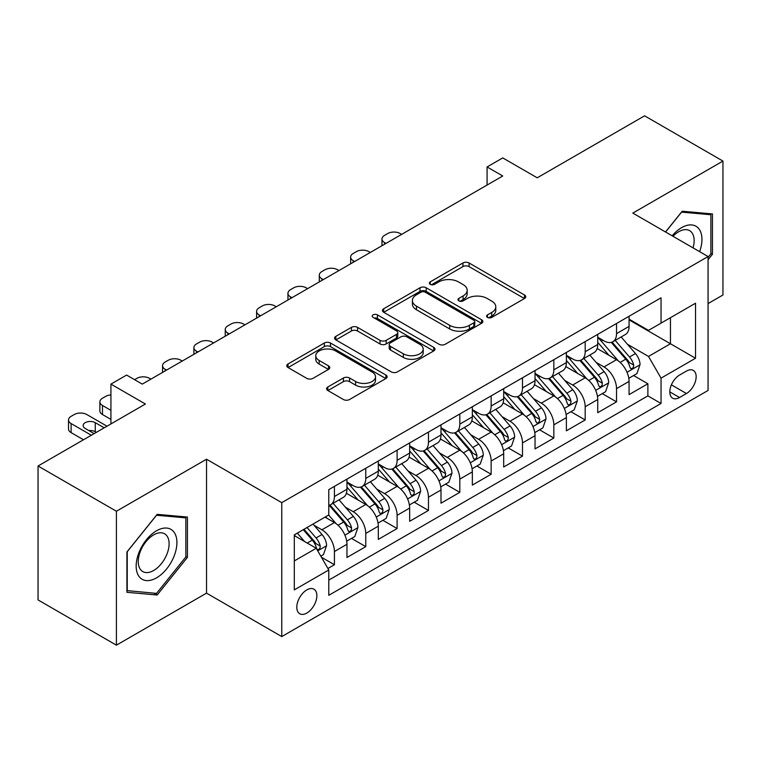 <?xml version="1.0" encoding="UTF-8"?>
<svg xmlns="http://www.w3.org/2000/svg" width="761" height="761" viewBox="0 0 761 761"><rect width="100%" height="100%" fill="white"/><g stroke="black" fill="none" stroke-linecap="round" stroke-linejoin="round"><path stroke-width="1.14" d="M487.478 317.394A3.044 1.76 0 0 0 491.787 317.394L524.472 298.521A4.347 2.511 0 0 0 525.746 296.742A4.347 2.511 0 0 0 524.472 294.964L469.09 262.992A4.347 2.511 0 0 0 462.935 262.992L430.25 281.865A3.044 1.76 0 0 0 429.356 283.111A3.044 1.76 0 0 0 430.25 284.348A3.044 1.76 0 0 0 434.56 284.348L438.783 281.912A13.926 8.038 0 0 1 458.474 281.912L463.097 284.576A13.926 8.038 0 0 1 467.168 290.255A13.926 8.038 0 0 1 463.097 295.943L458.864 298.388A3.044 1.76 0 0 0 457.97 299.625A3.044 1.76 0 0 0 458.864 300.871A3.044 1.76 0 0 0 463.173 300.871L467.397 298.426A13.926 8.038 0 0 1 487.088 298.426L491.711 301.09A13.926 8.038 0 0 1 495.782 306.778A13.926 8.038 0 0 1 491.711 312.467L487.478 314.902A3.044 1.76 0 0 0 486.583 316.148A3.044 1.76 0 0 0 487.478 317.394L487.478 314.902M306.835 613.052A14.183 8.19 120 0 0 316.1 600.553A14.183 8.19 120 0 0 313.932 589.185A14.183 8.19 120 0 0 306.835 589.889A14.183 8.19 120 0 0 297.57 602.389A14.183 8.19 120 0 0 299.748 613.756A14.183 8.19 120 0 0 306.835 613.052M327.867 386.978A4.347 2.511 0 0 0 326.593 388.757A4.347 2.511 0 0 0 327.867 390.536L343.411 399.506A4.347 2.511 0 0 0 349.556 399.506L385.865 378.54A4.347 2.511 0 0 0 387.14 376.771A4.347 2.511 0 0 0 385.865 374.992L330.483 343.021A4.347 2.511 0 0 0 324.329 343.021L288.029 363.977A4.347 2.511 0 0 0 286.754 365.756A4.347 2.511 0 0 0 288.029 367.534L306.797 378.369A4.347 2.511 0 0 0 312.942 378.369L328.486 369.399A4.347 2.511 0 0 0 329.76 367.62A4.347 2.511 0 0 0 328.486 365.841L319.173 360.467A11.643 6.716 0 0 1 315.767 355.72A11.643 6.716 0 0 1 322.949 349.508A11.643 6.716 0 0 1 335.639 350.964L372.1 372.015A11.643 6.716 0 0 1 375.506 376.771A11.643 6.716 0 0 1 368.324 382.973A11.643 6.716 0 0 1 355.634 381.518L349.556 378.008A4.347 2.511 0 0 0 343.411 378.008L327.867 386.978L327.867 390.536M708.063 303.591L722.95 294.992L722.95 161.075L644.586 115.824L537.228 177.808L502.745 157.907L487.078 166.954L502.745 176L142.278 384.115L126.602 375.068L110.925 384.115L110.925 423.934M116.414 511.249L116.414 645.176L206.535 593.142L206.535 459.225L116.414 511.249L38.05 466.008L145.408 404.024L110.925 384.115M206.535 459.225L281.76 502.66L708.063 256.533L708.063 390.45L281.76 636.577L281.76 502.66M722.95 161.075L632.829 213.099L708.063 256.533M439.097 344.257A4.347 2.511 0 0 0 445.252 344.257L481.551 323.301A4.347 2.511 0 0 0 482.826 321.523A4.347 2.511 0 0 0 481.551 319.744L426.17 287.772A4.347 2.511 0 0 0 420.015 287.772L383.715 308.728A4.347 2.511 0 0 0 382.441 310.507A4.347 2.511 0 0 0 383.715 312.286L439.097 344.257M374.317 318.05A3.044 1.76 0 0 1 377.408 318.478L377.408 314.864L433.713 347.368A4.347 2.511 0 0 1 434.988 349.147A4.347 2.511 0 0 1 433.713 350.926L397.404 371.882A4.347 2.511 0 0 1 391.249 371.882L335.867 339.91L335.867 336.352A4.347 2.511 0 0 0 334.593 338.131A4.347 2.511 0 0 0 335.867 339.91M335.867 336.352L351.411 327.382A4.347 2.511 0 0 1 357.556 327.382L380.024 340.348A4.347 2.511 0 0 0 386.169 340.348L396.481 334.402A4.347 2.511 0 0 0 397.756 332.624A4.347 2.511 0 0 0 396.481 330.845L373.099 317.347A3.044 1.76 0 0 1 372.205 316.1A3.044 1.76 0 0 1 374.089 314.483A3.044 1.76 0 0 1 377.408 314.864M116.414 645.176L38.05 599.925L38.05 466.008M327.915 568.486L334.421 564.729L321.418 557.223M314.017 525.261L321.884 529.799A17.731 10.235 60 0 1 334.421 551.516L346.959 544.277L346.959 557.49L365.765 546.636L351.506 538.398M345.361 507.159L353.228 511.706A17.731 10.235 60 0 1 365.765 533.423L378.303 526.184L378.303 539.397L397.109 528.534L382.85 520.305M376.705 489.066L384.571 493.604A17.731 10.235 60 0 1 397.109 515.321L409.656 508.082L409.656 521.295L428.462 510.441L414.193 502.203M408.048 470.964L415.925 475.511A17.731 10.235 60 0 1 428.462 497.228L441 489.989L441 503.202L459.806 492.338L445.546 484.11M439.392 452.871L447.268 457.409A17.731 10.235 60 0 1 459.806 479.126L472.343 471.887L472.343 485.099L491.149 474.246L476.89 466.008M470.745 434.769L478.612 439.316A17.731 10.235 60 0 1 491.149 461.033L503.687 453.794L503.687 467.007L522.493 456.143L508.234 447.915M502.089 416.676L509.956 421.223A17.731 10.235 60 0 1 522.493 442.94L535.031 435.701L535.031 448.904L553.837 438.051L539.578 429.813M533.432 398.574L541.299 403.121A17.731 10.235 60 0 1 553.837 424.838L566.384 417.599L566.384 430.812L585.19 419.948L570.921 411.72M564.776 380.481L572.653 385.028A17.731 10.235 60 0 1 585.19 406.745L597.727 399.506L597.727 412.709L616.534 401.856L616.534 388.643A17.731 10.235 -120 0 0 603.996 366.926L596.12 362.388M602.265 393.618L616.534 401.856M346.959 544.277A17.731 10.235 -120 0 0 334.421 522.56L325.014 517.138M378.303 526.184A17.731 10.235 -120 0 0 365.765 504.467L346.379 493.271M409.656 508.082A17.731 10.235 -120 0 0 397.109 486.365L377.732 475.178M441 489.989A17.731 10.235 -120 0 0 428.462 468.272L409.076 457.076M472.343 471.887A17.731 10.235 -120 0 0 459.806 450.179L440.419 438.983M503.687 453.794A17.731 10.235 -120 0 0 491.149 432.077L471.763 420.89M535.031 435.701A17.731 10.235 -120 0 0 522.493 413.984L503.107 402.788M566.384 417.599A17.731 10.235 -120 0 0 553.837 395.882L534.46 384.695M597.727 399.506A17.731 10.235 -120 0 0 585.19 377.789L565.803 366.593M686.432 371.092L679.535 375.068A13.746 7.933 120 0 0 670.555 387.178A13.746 7.933 120 0 0 672.667 398.193A13.746 7.933 120 0 0 679.535 397.508L686.432 393.532A13.746 7.933 120 0 0 695.411 381.423A13.746 7.933 120 0 0 693.3 370.407A13.746 7.933 120 0 0 686.432 371.092M294.298 560.933L316.243 548.262L328.781 569.979L328.781 595.311L661.043 403.482L661.043 378.15L648.505 356.433L627.473 344.286M328.781 569.979L294.298 589.889L294.298 534.869L328.781 514.959L328.781 489.627L661.043 297.798L661.043 323.13L695.525 303.22L695.525 358.241L661.043 378.15M346.959 482.027L353.228 485.642A17.731 10.235 60 0 0 362.093 486.526L374.631 479.287A17.731 10.235 -120 0 0 378.303 471.164L378.303 461.033M378.303 463.925L384.571 467.549A17.731 10.235 60 0 0 393.437 468.424L405.974 461.185A17.731 10.235 -120 0 0 409.656 453.071L409.656 442.931M409.656 445.832L415.925 449.447A17.731 10.235 60 0 0 424.79 450.331L437.328 443.092A17.731 10.235 -120 0 0 441 434.969L441 424.838M441 427.73L447.268 431.354A17.731 10.235 60 0 0 456.134 432.229L468.671 424.99A17.731 10.235 -120 0 0 472.343 416.876L472.343 406.735M472.343 409.637L478.612 413.252A17.731 10.235 60 0 0 487.478 414.136L500.015 406.897A17.731 10.235 -120 0 0 503.687 398.774L503.687 388.643M503.687 391.535L509.956 395.159A17.731 10.235 60 0 0 518.821 396.034L531.359 388.795A17.731 10.235 -120 0 0 535.031 380.681L535.031 370.55M535.031 373.442L541.299 377.066A17.731 10.235 60 0 0 550.165 377.941L562.702 370.702A17.731 10.235 -120 0 0 566.384 362.588L566.384 352.448M566.384 355.349L572.653 358.964A17.731 10.235 60 0 0 581.518 359.839L594.056 352.6A17.731 10.235 -120 0 0 597.727 344.486L597.727 334.355M328.781 580.11L647.877 395.882L647.877 383.763L629.071 394.617L629.071 381.404A17.731 10.235 -120 0 0 616.534 359.687L597.147 348.5M597.727 337.247L603.996 340.871A17.731 10.235 -120 0 0 612.862 341.746A17.731 10.235 -120 0 0 616.534 333.632L616.534 323.492M612.862 341.746L625.399 334.507A17.731 10.235 -120 0 0 629.071 326.393L629.071 316.253M334.421 486.365L334.421 496.505A17.731 10.235 60 0 1 330.75 504.619A17.731 10.235 60 0 1 328.781 505.333M330.75 504.619L343.287 497.38A17.731 10.235 -120 0 0 346.959 489.266L346.959 479.126M365.765 468.272L365.765 478.403A17.731 10.235 60 0 1 362.093 486.526M397.109 450.17L397.109 460.31A17.731 10.235 60 0 1 393.437 468.424M428.462 432.077L428.462 442.208A17.731 10.235 60 0 1 424.79 450.331M459.806 413.974L459.806 424.115A17.731 10.235 60 0 1 456.134 432.229M491.149 395.882L491.149 406.013A17.731 10.235 60 0 1 487.478 414.136M522.493 377.789L522.493 387.92A17.731 10.235 60 0 1 518.821 396.034M553.837 359.687L553.837 369.827A17.731 10.235 60 0 1 550.165 377.941M585.19 341.594L585.19 351.725A17.731 10.235 60 0 1 581.518 359.839M585.19 406.745L585.19 419.948M553.837 424.838L553.837 438.051M522.493 442.94L522.493 456.143M491.149 461.033L491.149 474.246M459.806 479.126L459.806 492.338M428.462 497.228L428.462 510.441M397.109 515.321L397.109 528.534M365.765 533.423L365.765 546.636M334.421 551.516L334.421 564.729M316.243 548.262L294.298 535.592M648.505 356.433L670.451 343.763L670.451 317.698L695.525 303.22M629.071 319.877L695.525 358.241M629.071 319.154L648.505 330.369L661.043 323.13M206.535 593.142L281.76 636.577M487.078 166.954L487.078 185.047M633.618 375.525L647.877 383.763M647.877 395.882L661.043 403.482M708.063 259.72L712.448 254.26L712.448 213.927L682.198 211.225L665.523 231.972M126.916 592.315L157.166 595.016L187.415 557.385L187.415 517.052L157.166 514.35L126.916 551.982L126.916 592.315M710.879 253.356L712.448 254.26M185.846 556.481L187.415 557.385M153.969 593.171L157.166 595.016M488.695 317.822L491.711 316.081A13.926 8.038 0 0 0 495.782 310.402L495.782 306.778M467.168 290.255L467.168 293.879A13.926 8.038 0 0 1 463.097 299.558L460.082 301.299M524.415 298.55L469.09 266.607A4.347 2.511 0 0 0 462.935 266.607L431.468 284.785M481.494 323.33L426.17 291.387A4.347 2.511 0 0 0 420.015 291.387L383.772 312.314M473.865 322.769A3.044 1.76 0 0 0 474.75 321.523A3.044 1.76 0 0 0 473.865 320.276L425.247 292.214A3.044 1.76 0 0 0 420.938 292.214L416.476 294.792A13.926 8.038 0 0 0 412.405 300.471A13.926 8.038 0 0 0 416.476 306.16L449.713 325.337A13.926 8.038 0 0 0 469.404 325.337L473.865 322.769L473.865 326.383A3.044 1.76 0 0 0 474.75 325.137L474.75 321.523M412.405 300.471L412.405 304.096A13.926 8.038 0 0 0 416.476 309.775L416.476 306.16M473.865 326.383L469.404 328.961A13.926 8.038 0 0 1 449.713 328.961L416.476 309.775M335.924 339.939L351.411 331.006L351.411 327.382M397.756 332.624L397.756 336.248A4.347 2.511 0 0 1 396.481 338.017L386.169 343.972A4.347 2.511 0 0 1 380.024 343.972L357.556 331.006A4.347 2.511 0 0 0 351.411 331.006M377.408 318.478L433.656 350.954M403.33 353.808A11.643 6.716 0 0 0 416.01 355.263A11.643 6.716 0 0 0 423.192 349.052A11.643 6.716 0 0 0 419.787 344.305L406.945 336.885A4.347 2.511 0 0 0 400.79 336.885L390.479 342.84A4.347 2.511 0 0 0 389.204 344.619A4.347 2.511 0 0 0 390.479 346.388L403.33 353.808L403.33 357.423A11.643 6.716 0 0 0 416.01 358.888A11.643 6.716 0 0 0 423.192 352.676L423.192 349.052M389.204 344.619L389.204 348.234A4.347 2.511 0 0 0 390.479 350.012L390.479 346.388M403.33 357.423L390.479 350.012M375.506 376.771L375.506 380.386A11.643 6.716 0 0 1 368.324 386.598A11.643 6.716 0 0 1 355.634 385.142L349.556 381.632A4.347 2.511 0 0 0 343.411 381.632L327.924 390.564M315.767 355.72L315.767 359.335A11.643 6.716 0 0 0 319.173 364.091L319.173 360.467M328.429 369.427L319.173 364.091M385.808 378.578L330.483 346.635A4.347 2.511 0 0 0 324.329 346.635L288.086 367.563M628.805 378.303L636.909 373.622L640.039 364.576A11.748 6.782 -120 0 0 635.464 353.542L621.147 336.961M385.989 243.415L384.571 242.597A8.866 5.118 0 0 1 381.974 238.983A8.866 5.118 0 0 1 384.571 235.358L387.71 233.551A8.866 5.118 0 0 1 400.248 233.551L401.656 234.369M618.274 360.838L601.285 341.166A33.912 19.577 -120 0 0 597.727 337.437M608.962 355.32L599.459 344.314A28.147 16.247 -120 0 0 597.727 342.421M611.264 342.383L625.751 359.154A11.748 6.782 60 0 1 629.937 367.249L630.793 368.638L632.381 368.419L633.437 367.125L633.694 365.071A11.748 6.782 -120 0 0 629.509 356.985L615.192 340.405M612.11 342.108L627.682 360.134A5.983 3.453 60 0 1 629.185 362.474L633.694 365.071M699.635 251.663A28.813 16.637 120 0 0 681.571 227.672A28.813 16.637 120 0 0 672.134 235.796M693.043 247.867A21.812 12.595 120 0 0 689.628 230.65A21.812 12.595 120 0 0 678.717 231.734A21.812 12.595 120 0 0 673.009 236.291M665.58 232.01L681.571 212.119L710.879 214.735L710.879 253.813L708.063 257.323M708.938 213.613L710.879 214.735M174.183 555.901A28.813 16.637 120 0 0 166.726 528.067A28.813 16.637 120 0 0 138.892 552.743A28.813 16.637 120 0 0 146.35 580.576A28.813 16.637 120 0 0 174.183 555.901M167.04 553.865A21.812 12.595 120 0 0 164.585 533.784A21.812 12.595 120 0 0 140.319 551.478A21.812 12.595 120 0 0 142.773 571.568A21.812 12.595 120 0 0 167.04 553.865M127.23 590.783L127.23 551.706L156.538 515.245L185.846 517.861L185.846 556.938L156.538 593.399L126.916 590.603M183.905 516.738L185.846 517.861M597.461 396.395L605.556 391.725L608.695 382.669A11.748 6.782 -120 0 0 604.12 371.644L589.794 355.064M354.636 261.508L353.228 260.7A8.866 5.118 0 0 1 350.631 257.075A8.866 5.118 0 0 1 353.228 253.461L356.367 251.653A8.866 5.118 0 0 1 368.904 251.653L370.312 252.462M586.931 378.93L569.941 359.268A33.912 19.577 -120 0 0 566.384 355.539M577.618 373.413L568.115 362.417A28.147 16.247 -120 0 0 566.384 360.524M579.92 360.476L594.398 377.247A11.748 6.782 60 0 1 598.593 385.342L599.449 386.74L601.028 386.512L602.094 385.218L602.351 383.173A11.748 6.782 -120 0 0 598.165 375.078L583.839 358.498M580.767 360.21L596.329 378.227A5.983 3.453 60 0 1 597.842 380.567L602.351 383.173M566.117 414.498L574.213 409.818L577.352 400.771A11.748 6.782 -120 0 0 572.776 389.737L558.45 373.156M323.292 279.61L321.884 278.792A8.866 5.118 0 0 1 319.287 275.178A8.866 5.118 0 0 1 321.884 271.553L325.023 269.746A8.866 5.118 0 0 1 337.561 269.746L338.968 270.564M555.587 397.033L538.598 377.361A33.912 19.577 -120 0 0 535.031 373.632M546.265 391.506L536.771 380.51A28.147 16.247 -120 0 0 535.031 378.617M548.567 378.578L563.054 395.349A11.748 6.782 60 0 1 567.249 403.444L568.096 404.833L569.685 404.614L570.75 403.32L571.007 401.266A11.748 6.782 -120 0 0 566.821 393.18L552.496 376.6M549.423 378.303L564.985 396.329A5.983 3.453 60 0 1 566.498 398.669L571.007 401.266M534.774 432.59L542.869 427.92L545.998 418.864A11.748 6.782 -120 0 0 541.432 407.839L527.107 391.259M291.948 297.703L290.54 296.895A8.866 5.118 0 0 1 287.943 293.27A8.866 5.118 0 0 1 290.54 289.656L293.67 287.839A8.866 5.118 0 0 1 306.207 287.839L307.625 288.657M524.234 415.125L507.254 395.463A33.912 19.577 -120 0 0 503.687 391.734M514.921 409.608L505.418 398.612A28.147 16.247 -120 0 0 503.687 396.719M517.223 396.671L531.711 413.442A11.748 6.782 60 0 1 535.896 421.537L536.752 422.935L538.341 422.707L539.406 421.413L539.663 419.368A11.748 6.782 -120 0 0 535.478 411.273L521.152 394.693M518.079 396.395L533.642 414.422A5.983 3.453 60 0 1 535.154 416.762L539.663 419.368M503.421 450.693L511.525 446.013L514.655 436.966A11.748 6.782 -120 0 0 510.079 425.932L495.763 409.351M260.604 315.805L259.197 314.987A8.866 5.118 0 0 1 256.6 311.373A8.866 5.118 0 0 1 259.197 307.748L262.326 305.941A8.866 5.118 0 0 1 274.864 305.941L276.272 306.75M492.89 433.228L475.91 413.556A33.912 19.577 -120 0 0 472.343 409.827M483.577 427.701L474.074 416.705A28.147 16.247 -120 0 0 472.343 414.812M485.879 414.774L500.367 431.544A11.748 6.782 60 0 1 504.553 439.639L505.409 441.028L506.997 440.8L508.063 439.516L508.319 437.461A11.748 6.782 -120 0 0 504.124 429.375L489.808 412.785M486.736 414.498L502.298 432.514A5.983 3.453 60 0 1 503.801 434.864L508.319 437.461M472.077 468.786L480.181 464.105L483.311 455.059A11.748 6.782 -120 0 0 478.736 444.034L464.419 427.444M229.261 333.898L227.843 333.09A8.866 5.118 0 0 1 225.246 329.465A8.866 5.118 0 0 1 227.843 325.851L230.983 324.034A8.866 5.118 0 0 1 243.52 324.034L244.928 324.852M461.546 451.321L444.557 431.658A33.912 19.577 -120 0 0 441 427.929M452.234 445.803L442.731 434.807A28.147 16.247 -120 0 0 441 432.914M454.536 432.866L469.023 449.637A11.748 6.782 60 0 1 473.209 457.732L474.065 459.121L475.654 458.902L476.709 457.608L476.966 455.563A11.748 6.782 -120 0 0 472.781 447.468L458.464 430.888M455.382 432.59L470.954 450.617A5.983 3.453 60 0 1 472.457 452.957L476.966 455.563M440.733 486.888L448.838 482.208L451.967 473.161A11.748 6.782 -120 0 0 447.392 462.127L433.066 445.546M197.908 352.001L196.5 351.182A8.866 5.118 0 0 1 193.903 347.568A8.866 5.118 0 0 1 196.5 343.943L199.639 342.136A8.866 5.118 0 0 1 212.176 342.136L213.584 342.945M430.203 469.413L413.213 449.751A33.912 19.577 -120 0 0 409.656 446.022M420.89 463.896L411.387 452.9A28.147 16.247 -120 0 0 409.656 451.007M423.192 450.969L437.67 467.739A11.748 6.782 60 0 1 441.865 475.834L442.721 477.223L444.3 476.995L445.366 475.711L445.623 473.656A11.748 6.782 -120 0 0 441.437 465.57L427.111 448.98M424.039 450.693L439.611 468.709A5.983 3.453 60 0 1 441.114 471.049L445.623 473.656M409.389 504.981L417.485 500.3L420.624 491.254A11.748 6.782 -120 0 0 416.048 480.229L401.722 463.639M166.564 370.093L165.156 369.285A8.866 5.118 0 0 1 162.559 365.661A8.866 5.118 0 0 1 165.156 362.046L168.295 360.229A8.866 5.118 0 0 1 180.833 360.229L182.24 361.047M398.859 487.516L381.87 467.853A33.912 19.577 -120 0 0 378.303 464.124M389.537 481.998L380.043 471.002A28.147 16.247 -120 0 0 378.303 469.109M391.839 469.061L406.326 485.832A11.748 6.782 60 0 1 410.521 493.927L411.368 495.316L412.957 495.097L414.022 493.803L414.279 491.758A11.748 6.782 -120 0 0 410.093 483.663L395.768 467.083M392.695 468.786L408.257 486.812A5.983 3.453 60 0 1 409.77 489.152L414.279 491.758M378.046 523.073L386.141 518.403L389.271 509.347A11.748 6.782 -120 0 0 384.705 498.322L370.379 481.742M134.592 379.682L136.942 378.331A8.866 5.118 0 0 1 149.479 378.331L150.897 379.14M367.506 505.608L350.526 485.946A33.912 19.577 -120 0 0 346.959 482.217M358.193 500.091L348.69 489.095A28.147 16.247 -120 0 0 346.959 487.202M360.495 487.164L374.983 503.934A11.748 6.782 60 0 1 379.168 512.02L380.024 513.418L381.613 513.19L382.678 511.906L382.935 509.851A11.748 6.782 -120 0 0 378.75 501.756L364.424 485.176M361.351 486.888L376.914 504.904A5.983 3.453 60 0 1 378.426 507.245L382.935 509.851M346.693 541.176L354.797 536.495L357.927 527.449A11.748 6.782 -120 0 0 353.351 516.415L339.035 499.834M336.162 523.711L328.666 515.026M110.925 410.36L102.469 405.47L102.469 414.526A8.866 5.118 180 0 1 99.872 410.902L99.872 401.856A8.866 5.118 0 0 0 102.469 405.47M110.925 419.406L102.469 414.526M326.85 518.193L325.632 516.776M329.152 505.256L343.639 522.027A11.748 6.782 60 0 1 347.825 530.122L348.681 531.511L350.269 531.292L351.335 529.998L351.592 527.953A11.748 6.782 -120 0 0 347.397 519.858L333.08 503.278M330.008 504.981L345.57 523.007A5.983 3.453 60 0 1 347.073 525.347L351.592 527.953M110.925 394.959A8.866 5.118 0 0 0 105.598 396.424L102.469 398.231A8.866 5.118 0 0 0 99.872 401.856M320.79 556.129L323.454 554.598L326.583 545.542A11.748 6.782 -120 0 0 322.008 534.517L312.99 524.072M91.339 435.244L71.115 423.573A8.866 5.118 0 0 1 68.519 419.948A8.866 5.118 0 0 1 71.115 416.334L74.255 414.526A8.866 5.118 0 0 1 86.792 414.526L107.006 426.198M304.581 541.528L297.323 533.128M83.501 439.772L71.115 432.619A8.866 5.118 180 0 1 68.519 429.004L68.519 419.948M295.506 536.286L294.298 534.897M96.352 432.353L95.258 431.715A7.096 4.09 0 0 0 88.913 430.593M303.278 529.685L312.295 540.129A11.748 6.782 60 0 1 316.481 548.215L317.337 549.613L318.926 549.385L319.981 548.101L320.238 546.046A11.748 6.782 -120 0 0 316.053 537.951L307.035 527.516M304 529.266L314.226 541.1A5.983 3.453 60 0 1 315.729 543.44L320.238 546.046M104.19 427.825L95.258 422.669A7.096 4.09 0 0 0 87.525 421.775A7.096 4.09 0 0 0 83.149 425.561A7.096 4.09 0 0 0 85.222 428.462L94.155 433.618M321.884 529.799L334.421 522.56M353.228 511.706L365.765 504.467M384.571 493.604L397.109 486.365M415.925 475.511L428.462 468.272M447.268 457.409L459.806 450.179M478.612 439.316L491.149 432.077M509.956 421.223L522.493 413.984M541.299 403.121L553.837 395.882M572.653 385.028L585.19 377.789M603.996 366.926L616.534 359.687M616.534 333.632L629.071 326.393M334.421 496.505L346.959 489.266M365.765 478.403L378.303 471.164M397.109 460.31L409.656 453.071M428.462 442.208L441 434.969M459.806 424.115L472.343 416.876M491.149 406.013L503.687 398.774M522.493 387.92L535.031 380.681M553.837 369.827L566.384 362.588M585.19 351.725L597.727 344.486M616.534 388.643L629.071 381.404M671.402 384.857L686.432 393.532M669.823 391.905L679.535 397.508M491.711 316.081L491.711 312.467M458.864 300.871L458.864 298.388M463.097 299.558L463.097 295.943M430.25 284.348L430.25 281.865M462.935 266.607L462.935 262.992M469.09 266.607L469.09 262.992M524.472 298.521L524.472 294.964M383.715 312.286L383.715 308.728M420.015 291.387L420.015 287.772M426.17 291.387L426.17 287.772M481.551 323.301L481.551 319.744M449.713 328.961L449.713 325.337M469.404 328.961L469.404 325.337M357.556 331.006L357.556 327.382M380.024 343.972L380.024 340.348M386.169 343.972L386.169 340.348M396.481 338.017L396.481 334.402M433.713 350.926L433.713 347.368M343.411 381.632L343.411 378.008M349.556 381.632L349.556 378.008M355.634 385.142L355.634 381.518M328.486 369.399L328.486 365.841M288.029 367.534L288.029 363.977M324.329 346.635L324.329 343.021M330.483 346.635L330.483 343.021M385.865 378.54L385.865 374.992M384.571 242.597L384.571 244.224M627.016 372.272L639.963 364.804M601.285 341.166L602.902 340.234M629.509 356.985L635.464 353.542M620.148 362.388L625.751 359.154M353.228 260.7L353.228 262.326M595.673 390.374L608.619 382.897M569.941 359.268L571.559 358.336M598.165 375.078L604.12 371.644M588.795 380.49L594.398 377.247M321.884 278.792L321.884 280.419M564.32 408.467L577.276 400.999M538.598 377.361L540.215 376.429M566.821 393.18L572.776 389.737M557.452 398.583L563.054 395.349M290.54 296.895L290.54 298.521M532.976 426.569L545.922 419.092M507.254 395.463L508.871 394.531M535.478 411.273L541.432 407.839M526.108 416.676L531.711 413.442M259.197 314.987L259.197 316.614M501.632 444.662L514.579 437.195M475.91 413.556L477.518 412.624M504.124 429.375L510.079 425.932M494.764 434.778L500.367 431.544M227.843 333.09L227.843 334.716M470.288 462.764L483.235 455.287M444.557 431.658L446.174 430.726M472.781 447.468L478.736 444.034M463.42 452.871L469.023 449.637M196.5 351.182L196.5 352.809M438.945 480.857L451.891 473.38M413.213 449.751L414.831 448.819M441.437 465.57L447.392 462.127M432.077 470.973L437.67 467.739M165.156 369.285L165.156 370.911M407.592 498.959L420.548 491.482M381.87 467.853L383.487 466.921M410.093 483.663L416.048 480.229M400.724 489.066L406.326 485.832M376.248 517.052L389.194 509.575M350.526 485.946L352.143 485.014M378.75 501.756L384.705 498.322M369.38 507.168L374.983 503.934M344.904 535.154L357.851 527.677M347.397 519.858L353.351 516.415M338.036 525.261L343.639 522.027M71.115 423.573L71.115 432.619M317.727 550.84L326.507 545.77M316.053 537.951L322.008 534.517M307.225 543.05L312.295 540.129M95.258 431.715L95.258 422.669M381.974 238.983L381.974 245.727M350.631 257.075L350.631 263.82M319.287 275.178L319.287 281.922M287.943 293.27L287.943 300.015M256.6 311.373L256.6 318.117M225.246 329.465L225.246 336.21M193.903 347.568L193.903 354.312M162.559 365.661L162.559 372.405"/></g></svg>
